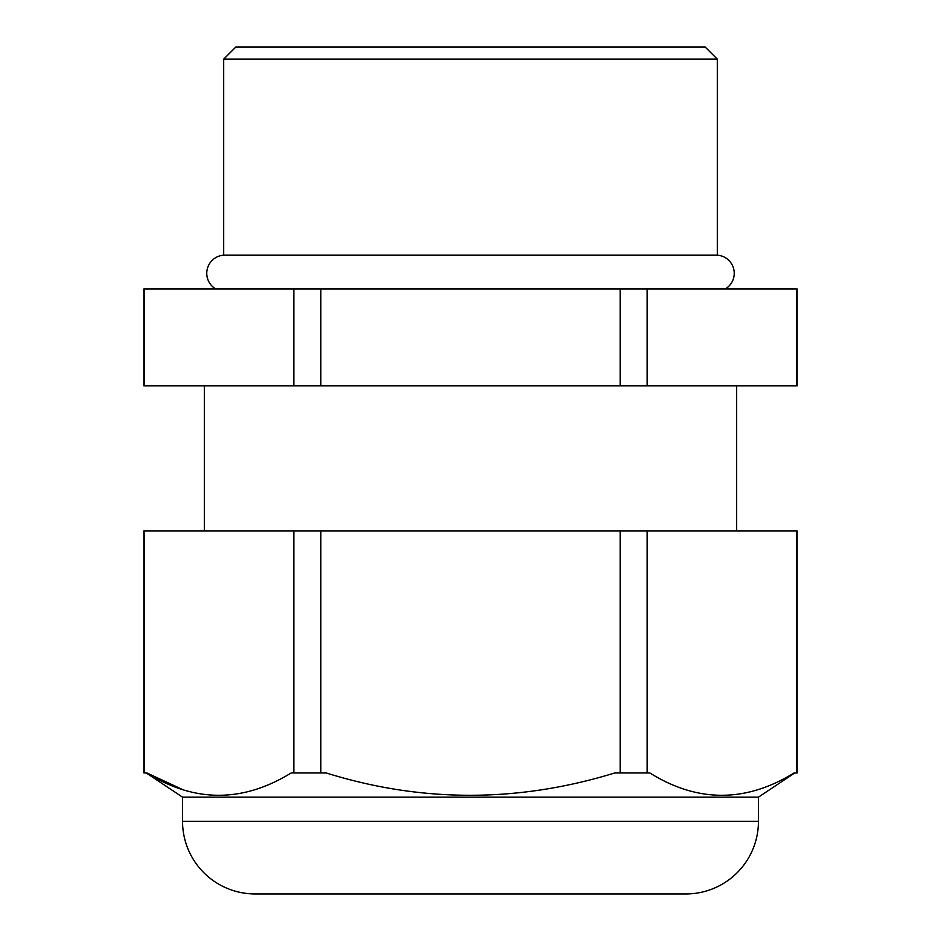 <?xml version="1.0" encoding="UTF-8"?>
<svg xmlns="http://www.w3.org/2000/svg" width="941" height="941" viewBox="0 0 941 941"><rect width="100%" height="100%" fill="white"/><g stroke="black" fill="none" stroke-linecap="round" stroke-linejoin="round"><path stroke-width="1.41" d="M143.844 385.81L143.844 289.016L797.156 289.016L797.156 385.81L143.844 385.81M143.844 772.961L143.844 530.995L293.863 530.995L293.863 772.961L291.181 772.961C242.731 802.72 194.634 802.72 146.89 772.961L143.844 772.961M758.446 821.364A72.586 72.586 0 0 1 685.86 893.95L255.14 893.95A72.586 72.586 0 0 1 182.554 821.364L758.446 821.364L758.446 797.156L182.554 797.156L146.255 772.961M758.446 797.156L794.745 772.961M620.154 530.995L620.154 772.961L649.819 772.961C697.563 802.72 745.66 802.72 794.11 772.961L797.156 772.961L797.156 530.995L293.863 530.995M293.863 772.961L326.209 772.961C421.686 802.72 517.879 802.72 614.791 772.961L620.154 772.961M182.554 821.364L182.554 797.156M223.687 255.187L717.313 255.187L717.313 59.154L223.687 59.154L223.687 255.187A18.15 18.15 0 0 0 215.842 289.016M223.687 59.154L235.791 47.05L705.209 47.05L717.313 59.154M717.313 255.187A18.15 18.15 0 0 1 725.158 289.016M736.674 530.995L736.674 385.81M204.326 530.995L204.326 385.81M320.846 385.81L320.846 289.016M620.154 289.016L620.154 385.81M144.208 385.81L144.208 289.016M293.863 289.016L293.863 385.81M647.137 385.81L647.137 289.016M796.792 289.016L796.792 385.81M320.846 772.961L320.846 530.995M144.208 772.961L144.208 530.995M182.401 789.475L146.89 772.961M647.137 772.961L647.137 530.995M796.792 530.995L796.792 772.961"/></g></svg>
